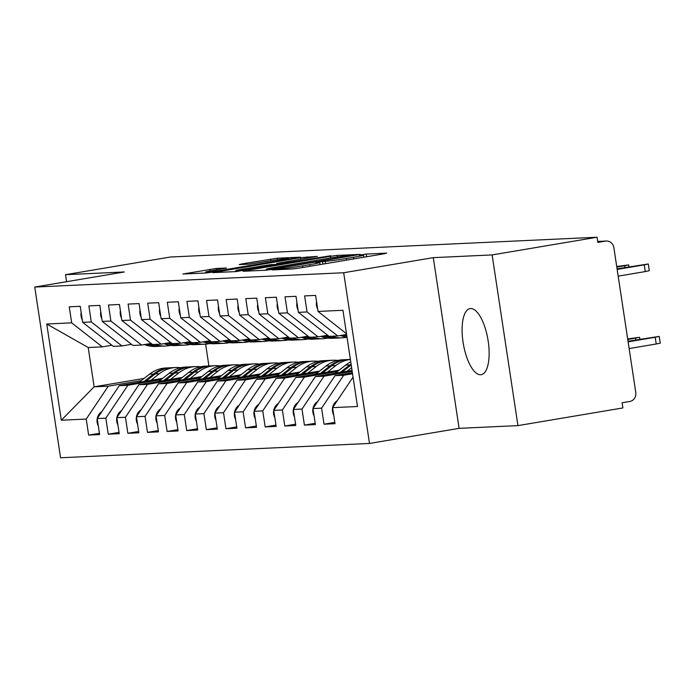 <?xml version="1.0" encoding="UTF-8"?>
<svg xmlns="http://www.w3.org/2000/svg" width="695" height="695" viewBox="0 0 695 695"><rect width="100%" height="100%" fill="white"/><g stroke="black" fill="none" stroke-linecap="round" stroke-linejoin="round"><path stroke-width="1.04" d="M274.125 269.425L272.188 269.921L292.638 268.974L299.267 268.088L383.927 253.823L386.707 253.119L366.248 254.075L359.402 255.161L362.312 255.056A16.445 0.686 -8.6 0 1 363.52 255.135A16.445 0.686 -8.6 0 1 353.425 257.306L346.371 258.497A16.445 0.686 -8.6 0 1 325.156 261.32L317.867 262.058L315.66 262.536L318.571 262.432A16.445 0.686 -8.6 0 1 319.787 262.502A16.445 0.686 -8.6 0 1 309.683 264.682L302.629 265.864A16.445 0.686 -8.6 0 1 281.414 268.687L274.125 269.425M480.627 374.744A33.508 12.493 -99.6 0 0 481.183 374.683A33.508 12.493 -99.6 0 0 488.055 340.307A33.508 12.493 -99.6 0 0 470.611 308.528A33.508 12.493 -99.6 0 0 470.046 308.589A33.508 12.493 -99.6 0 0 463.183 342.965A33.508 12.493 -99.6 0 0 480.627 374.744M216.345 268.461L182.811 274.021L205.902 272.996L212.531 272.11L300.344 257.167L277.253 258.192L241.93 263.909L239.149 264.613L248.88 264.161L269.73 260.886A13.752 0.573 -8.6 0 1 288.477 258.592A13.752 0.573 -8.6 0 1 280.033 260.408L224.303 269.799A13.752 0.573 -8.6 0 1 205.555 272.092A13.752 0.573 -8.6 0 1 213.999 270.277L226.448 268.027L216.345 268.461L216.553 269.842M492.13 254.917L433.289 257.645L459.1 428.346L517.949 425.618L492.13 254.917L597.066 237.238L597.848 242.407L605.519 241.122L597.709 241.478M433.289 257.645L343.686 272.744L34.75 287.061L124.353 271.962L65.504 274.69L170.44 257.011L597.066 237.238M245.839 270.564L243.068 271.267L265.785 270.216L272.414 269.339L360.227 254.387L337.127 255.421L330.499 256.299L245.839 270.564L245.926 271.137M235.84 271.606L212.748 272.631L300.561 257.689L317.294 256.377L279.798 262.849L276.645 263.527L283.473 263.249L330.751 255.743L235.84 271.606M343.686 272.744L369.505 443.445L60.569 457.762L34.75 287.061M334.808 422.378L324.026 424.193L335.007 423.689L332.584 407.652L357.499 406.497L342.948 310.283L318.032 311.438L315.608 295.401L304.627 295.914L307.051 311.951L298.416 312.35L295.992 296.313L285.011 296.817L287.435 312.854L278.799 313.254L276.375 297.217L265.394 297.729L267.818 313.766L259.192 314.166L256.759 298.129L245.778 298.642L248.202 314.67L239.575 315.07L237.151 299.041L226.162 299.545L228.585 315.582L219.959 315.982L217.535 299.945L206.545 300.457L208.978 316.494L200.342 316.894L197.919 300.857L186.938 301.361L189.361 317.398L180.726 317.797L178.302 301.76L167.321 302.273L169.745 318.31L161.11 318.71L158.686 302.673L147.705 303.185L150.129 319.222L141.502 319.622L139.07 303.585L128.089 304.089L130.512 320.126L121.886 320.525L119.462 304.488L108.472 305.001L110.896 321.038L102.269 321.438L99.845 305.4L88.856 305.913L91.28 321.941L82.653 322.341L80.229 306.313L69.239 306.816L71.672 322.854L102.321 346.866L88.204 347.517L94.146 386.828L108.272 386.177L141.311 380.608M324.026 424.193L321.603 408.165L312.967 408.564L335.016 375.674L352.391 372.746M315.2 423.29L304.41 425.105L315.391 424.593L312.967 408.564M304.41 425.105L301.986 409.068L293.351 409.468L315.408 376.577L352.035 370.409M295.584 424.193L284.794 426.018L295.783 425.505L293.351 409.468M284.794 426.018L282.37 409.981L273.743 410.38L295.792 377.489L339.177 370.174M275.967 425.105L265.177 426.921L276.167 426.417L273.743 410.38M265.177 426.921L262.753 410.884L254.127 411.284L276.176 378.393L319.561 371.087M256.351 426.018L245.561 427.833L256.551 427.321L254.127 411.284M245.561 427.833L243.137 411.796L234.51 412.196L256.559 379.305L299.945 371.999M236.734 426.921L225.953 428.737L236.934 428.233L234.51 412.196M225.953 428.737L223.521 412.708L214.894 413.108L236.943 380.217L280.337 372.902M217.118 427.833L206.337 429.649L217.318 429.145L214.894 413.108M206.337 429.649L203.913 413.612L195.278 414.012L217.327 381.121L260.721 373.814M197.51 428.745L186.72 430.561L197.701 430.049L195.278 414.012M186.72 430.561L184.297 414.524L175.661 414.924L197.719 382.033L241.104 374.718M177.894 429.649L167.104 431.465L178.085 430.961L175.661 414.924M167.104 431.465L164.68 415.436L156.045 415.836L178.102 382.945L221.488 375.63M158.278 430.561L147.488 432.377L158.477 431.864L156.045 415.836M147.488 432.377L145.064 416.34L136.437 416.739L158.486 383.849L201.871 376.542M138.661 431.465L127.871 433.289L138.861 432.777L136.437 416.739M127.871 433.289L125.448 417.252L116.821 417.652L138.87 384.761L182.255 377.446M119.045 432.377L108.264 434.193L119.245 433.689L116.821 417.652M108.264 434.193L105.831 418.155L97.204 418.555L119.253 385.664L162.639 378.358M99.428 433.289L88.647 435.105L99.628 434.592L97.204 418.555M88.647 435.105L86.223 419.068L61.308 420.223L46.756 324.009L71.672 322.854M131.511 344.338L121.938 345.954L113.311 346.353L82.653 322.341M91.28 321.941L121.938 345.954M144.117 378.41L94.146 386.828L61.308 420.223M86.223 419.068L108.272 386.177M151.128 343.434L141.554 345.041L132.927 345.45L102.269 321.438M110.896 321.038L141.554 345.041M119.253 385.664L127.889 385.265L160.927 379.696M105.831 418.155L127.889 385.265M170.744 342.522L161.171 344.138L152.535 344.538L121.886 320.525M130.512 320.126L161.171 344.138M138.87 384.761L147.496 384.361L180.544 378.792M125.448 417.252L147.496 384.361M190.361 341.619L180.787 343.226L172.151 343.625L141.502 319.622M150.129 319.222L180.787 343.226M158.486 383.849L167.113 383.449L200.16 377.88M145.064 416.34L167.113 383.449M209.977 340.706L200.403 342.322L191.768 342.722L161.11 318.71M169.745 318.31L200.403 342.322M178.102 382.945L186.729 382.545L219.776 376.977M164.68 415.436L186.729 382.545M229.593 339.794L220.011 341.41L211.384 341.81L180.726 317.797M189.361 317.398L220.011 341.41M197.719 382.033L206.346 381.633L239.393 376.065M184.297 414.524L206.346 381.633M249.201 338.891L239.627 340.498L231.001 340.897L200.342 316.894M208.978 316.494L239.627 340.498M217.327 381.121L225.962 380.721L259 375.152M203.913 413.612L225.962 380.721M268.817 337.979L259.244 339.594L250.617 339.994L219.959 315.982M228.585 315.582L259.244 339.594M236.943 380.217L245.578 379.817L278.617 374.249M223.521 412.708L245.578 379.817M288.434 337.066L278.86 338.682L270.233 339.082L239.575 315.07M248.202 314.67L278.86 338.682M256.559 379.305L265.186 378.905L298.233 373.337M243.137 411.796L265.186 378.905M308.05 336.163L298.476 337.779L289.841 338.178L259.192 314.166M267.818 313.766L298.476 337.779M276.176 378.393L284.802 377.993L317.85 372.424M262.753 410.884L284.802 377.993M327.666 335.251L318.093 336.866L309.457 337.266L278.799 313.254M287.435 312.854L318.093 336.866M295.792 377.489L304.419 377.09L337.466 371.521M282.37 409.981L304.419 377.09M346.596 334.46L337.701 335.954L329.074 336.354L298.416 312.35M307.051 311.951L337.701 335.954M315.408 376.577L324.035 376.177L352.191 371.434M301.986 409.068L324.035 376.177M517.949 425.618L622.885 407.939L622.103 402.77L629.766 401.475A7.853 7.28 87.3 0 0 635.777 392.51L613.876 247.672A7.853 7.28 87.3 0 0 606.327 241.035A7.853 7.28 87.3 0 0 605.519 241.122M318.032 311.438L346.492 333.722M335.016 375.674L343.651 375.274L352.547 373.771M321.603 408.165L343.651 375.274M65.504 274.69L66.564 281.701M459.1 428.346L369.505 443.445M205.616 344.138L208.917 365.978M111.895 345.25L102.321 346.866M46.756 324.009L88.204 347.517M332.584 407.652L353.051 377.124M270.251 269.208L349.203 256.064L351.409 255.595L348.351 255.708A16.445 0.686 -8.6 0 0 327.145 258.523L276.349 267.089A16.445 0.686 -8.6 0 0 266.246 269.26A16.445 0.686 -8.6 0 0 267.462 269.339L270.251 269.208L270.32 269.669M244.171 268.852A13.752 0.573 -8.6 0 0 235.727 270.668A13.752 0.573 -8.6 0 0 254.474 268.374L277.27 264.387L270.442 264.656L244.171 268.852M333.696 414.993A10.468 9.704 -92.7 0 1 332.514 411.423A10.468 9.704 -92.7 0 1 336.354 401.319L337.353 400.537M659.234 336.406L660.25 343.13L656.228 343.99L655.211 337.266L659.234 336.406L628.028 341.254M628.115 341.836L655.211 337.266M629.131 348.56L656.228 343.99M316.546 301.621A10.468 9.704 87.3 0 0 316.477 305.4A10.468 9.704 87.3 0 0 317.658 308.971M648.279 263.987L649.295 270.711L645.281 271.571L644.265 264.847L648.279 263.987L617.073 268.835M645.281 271.571L618.185 276.141M644.265 264.847L617.169 269.417M314.079 415.905A10.468 9.704 -92.7 0 1 312.898 412.335A10.468 9.704 -92.7 0 1 316.738 402.231L317.737 401.441M627.767 339.499L639.617 337.31L627.672 338.917M294.463 416.809A10.468 9.704 -92.7 0 1 293.281 413.238A10.468 9.704 -92.7 0 1 297.121 403.143L298.129 402.353M351.062 363.954A32.986 30.58 87.3 0 0 349.776 364.91L340.22 372.398M335.285 373.232L345.65 365.101A32.986 30.58 -92.7 0 1 350.749 361.878M351.21 364.945L342.105 372.077M347.04 371.252L351.618 367.655M274.846 417.721A10.468 9.704 -92.7 0 1 273.665 414.151A10.468 9.704 -92.7 0 1 277.505 404.047L278.513 403.265M347.509 359.567A32.986 30.58 87.3 0 0 346.727 359.593A32.986 30.58 87.3 0 0 330.16 365.822L320.604 373.311M315.669 374.136L326.042 366.013A32.986 30.58 -92.7 0 1 342.609 359.784L346.727 359.593M350.376 359.428L348.299 359.524A32.986 30.58 87.3 0 0 331.724 365.744L322.489 372.989M327.423 372.155L335.841 365.553A32.986 30.58 -92.7 0 1 350.384 359.497M255.239 418.625A10.468 9.704 -92.7 0 1 254.049 415.054A10.468 9.704 -92.7 0 1 257.888 404.959L258.896 404.169M307.807 373.067L316.234 366.465A32.986 30.58 -92.7 0 1 332.801 360.236A32.986 30.58 -92.7 0 1 337.379 360.401L337.727 360.436M327.892 360.479A32.986 30.58 87.3 0 0 327.11 360.505A32.986 30.58 87.3 0 0 310.543 366.725L300.987 374.214M296.053 375.048L306.426 366.917A32.986 30.58 -92.7 0 1 322.993 360.696L327.11 360.505M332.801 360.236L328.683 360.427A32.986 30.58 87.3 0 0 312.107 366.656L302.872 373.901M296.93 302.525A10.468 9.704 87.3 0 0 296.861 306.313A10.468 9.704 87.3 0 0 298.042 309.883M624.909 267.514L624.649 265.759L628.662 264.891L616.726 266.498M624.649 265.759L616.812 267.08M277.322 303.437A10.468 9.704 87.3 0 0 277.253 307.216A10.468 9.704 87.3 0 0 278.434 310.795M346.744 335.433L344.824 334.755M346.84 336.05A32.986 30.58 -92.7 0 1 345.337 335.563L343.617 334.964M340.463 335.494L341.21 335.755A32.986 30.58 87.3 0 0 347.005 337.144M257.706 304.349A10.468 9.704 87.3 0 0 257.637 308.128A10.468 9.704 87.3 0 0 258.818 311.699M331.506 336.241A32.986 30.58 87.3 0 0 342.244 337.813L338.126 338.005A32.986 30.58 -92.7 0 1 327.284 336.397L325.208 335.668M342.244 337.813A32.986 30.58 87.3 0 0 347.014 337.188M337.344 338.031A32.986 30.58 -92.7 0 1 336.562 338.083A32.986 30.58 -92.7 0 1 325.72 336.476L324 335.867M320.855 336.397L321.603 336.667A32.986 30.58 87.3 0 0 332.436 338.274L336.562 338.083M238.09 305.253A10.468 9.704 87.3 0 0 238.02 309.04A10.468 9.704 87.3 0 0 239.202 312.611M311.89 337.153A32.986 30.58 87.3 0 0 322.628 338.726L318.51 338.917A32.986 30.58 -92.7 0 1 307.677 337.31L305.591 336.58M322.628 338.726A32.986 30.58 87.3 0 0 327.519 338.074M317.728 338.943A32.986 30.58 -92.7 0 1 316.946 338.986A32.986 30.58 -92.7 0 1 306.104 337.379L304.393 336.78M301.239 337.31L301.986 337.57A32.986 30.58 87.3 0 0 312.828 339.177L316.946 338.986M235.622 419.537A10.468 9.704 -92.7 0 1 234.441 415.966A10.468 9.704 -92.7 0 1 238.272 405.863L239.28 405.081M288.19 373.98L296.617 367.377A32.986 30.58 -92.7 0 1 313.184 361.148A32.986 30.58 -92.7 0 1 317.763 361.304L318.11 361.348M308.285 361.383A32.986 30.58 87.3 0 0 307.494 361.409A32.986 30.58 87.3 0 0 290.927 367.638L281.379 375.126M276.436 375.96L286.809 367.829A32.986 30.58 -92.7 0 1 303.376 361.6L307.494 361.409M313.184 361.148L309.067 361.339A32.986 30.58 87.3 0 0 292.499 367.568L283.256 374.805M218.473 306.165A10.468 9.704 87.3 0 0 218.404 309.944A10.468 9.704 87.3 0 0 219.585 313.514M292.274 338.065A32.986 30.58 87.3 0 0 303.02 339.638L298.893 339.829A32.986 30.58 -92.7 0 1 288.06 338.222L285.975 337.483M303.02 339.638A32.986 30.58 87.3 0 0 307.902 338.978M298.112 339.846A32.986 30.58 -92.7 0 1 297.33 339.898A32.986 30.58 -92.7 0 1 286.488 338.291L284.776 337.683M281.623 338.222L282.37 338.482A32.986 30.58 87.3 0 0 293.212 340.09L297.33 339.898M216.006 420.449A10.468 9.704 -92.7 0 1 214.825 416.878A10.468 9.704 -92.7 0 1 218.664 406.775L219.663 405.984M268.574 374.883L277.001 368.281A32.986 30.58 -92.7 0 1 293.568 362.06A32.986 30.58 -92.7 0 1 298.146 362.217L298.503 362.26M288.668 362.295A32.986 30.58 87.3 0 0 287.878 362.321A32.986 30.58 87.3 0 0 271.311 368.55L261.763 376.03M256.82 376.864L267.193 368.741A32.986 30.58 -92.7 0 1 283.76 362.512L287.878 362.321M293.568 362.06L289.45 362.251A32.986 30.58 87.3 0 0 272.883 368.472L263.64 375.717M198.857 307.077A10.468 9.704 87.3 0 0 198.787 310.856A10.468 9.704 87.3 0 0 199.969 314.427M272.657 338.969A32.986 30.58 87.3 0 0 283.404 340.541L279.286 340.732A32.986 30.58 -92.7 0 1 268.444 339.125L266.359 338.395M283.404 340.541A32.986 30.58 87.3 0 0 288.286 339.89M278.495 340.759A32.986 30.58 -92.7 0 1 277.713 340.811A32.986 30.58 -92.7 0 1 266.871 339.203L265.16 338.595M262.006 339.125L262.753 339.395A32.986 30.58 87.3 0 0 273.595 341.002L277.713 340.811M196.39 421.352A10.468 9.704 -92.7 0 1 195.208 417.782A10.468 9.704 -92.7 0 1 199.048 407.687L200.047 406.896M248.966 375.795L257.385 369.193A32.986 30.58 -92.7 0 1 273.952 362.964A32.986 30.58 -92.7 0 1 278.53 363.129L278.886 363.164M269.052 363.207A32.986 30.58 87.3 0 0 268.261 363.233A32.986 30.58 87.3 0 0 251.694 369.453L242.147 376.942M237.212 377.776L247.576 369.644A32.986 30.58 -92.7 0 1 264.143 363.424L268.261 363.233M273.952 362.964L269.834 363.155A32.986 30.58 87.3 0 0 253.267 369.384L244.023 376.629M179.24 307.981A10.468 9.704 87.3 0 0 179.171 311.768A10.468 9.704 87.3 0 0 180.352 315.339M253.049 339.881A32.986 30.58 87.3 0 0 263.787 341.454L259.669 341.645A32.986 30.58 -92.7 0 1 248.827 340.037L246.742 339.299M263.787 341.454A32.986 30.58 87.3 0 0 268.67 340.793M258.879 341.671A32.986 30.58 -92.7 0 1 258.097 341.714A32.986 30.58 -92.7 0 1 247.255 340.107L245.543 339.507M242.39 340.037L243.137 340.298A32.986 30.58 87.3 0 0 253.979 341.905L258.097 341.714M176.773 422.265A10.468 9.704 -92.7 0 1 175.592 418.694A10.468 9.704 -92.7 0 1 179.432 408.591L180.439 407.809M229.35 376.699L237.768 370.105A32.986 30.58 -92.7 0 1 254.335 363.876A32.986 30.58 -92.7 0 1 258.922 364.032L259.27 364.076M249.436 364.111A32.986 30.58 87.3 0 0 248.654 364.137A32.986 30.58 87.3 0 0 232.078 370.365L222.53 377.854M217.596 378.679L227.96 370.557A32.986 30.58 -92.7 0 1 244.536 364.328L248.654 364.137M254.335 363.876L250.217 364.067A32.986 30.58 87.3 0 0 233.65 370.296L224.407 377.533M159.624 308.893A10.468 9.704 87.3 0 0 159.555 312.672A10.468 9.704 87.3 0 0 160.736 316.242M233.433 340.785A32.986 30.58 87.3 0 0 244.171 342.357L240.053 342.548A32.986 30.58 -92.7 0 1 229.211 340.941L227.126 340.211M244.171 342.357A32.986 30.58 87.3 0 0 249.053 341.705M239.271 342.574A32.986 30.58 -92.7 0 1 238.481 342.626A32.986 30.58 -92.7 0 1 227.647 341.019L225.927 340.411M222.774 340.941L223.521 341.21A32.986 30.58 87.3 0 0 234.363 342.817L238.481 342.626M157.157 423.177A10.468 9.704 -92.7 0 1 155.975 419.598A10.468 9.704 -92.7 0 1 159.815 409.503L160.823 408.712M209.734 377.611L218.152 371.008A32.986 30.58 -92.7 0 1 234.728 364.788A32.986 30.58 -92.7 0 1 239.306 364.945L239.653 364.979M229.819 365.023A32.986 30.58 87.3 0 0 229.037 365.049A32.986 30.58 87.3 0 0 212.47 371.269L202.914 378.758M197.979 379.592L208.344 371.46A32.986 30.58 -92.7 0 1 224.919 365.24L229.037 365.049M234.728 364.788L230.601 364.979A32.986 30.58 87.3 0 0 214.034 371.2L204.799 378.445M140.016 309.796A10.468 9.704 87.3 0 0 139.947 313.584A10.468 9.704 87.3 0 0 141.128 317.155M213.817 341.697A32.986 30.58 87.3 0 0 224.555 343.269L220.437 343.46A32.986 30.58 -92.7 0 1 209.595 341.853L207.518 341.123M224.555 343.269A32.986 30.58 87.3 0 0 229.437 342.618M219.655 343.486A32.986 30.58 -92.7 0 1 218.864 343.53A32.986 30.58 -92.7 0 1 208.031 341.923L206.311 341.323M203.157 341.853L203.913 342.114A32.986 30.58 87.3 0 0 214.746 343.721L218.864 343.53M137.541 424.08A10.468 9.704 -92.7 0 1 136.359 420.51A10.468 9.704 -92.7 0 1 140.199 410.415L141.207 409.624M190.117 378.523L198.544 371.921A32.986 30.58 -92.7 0 1 215.111 365.692A32.986 30.58 -92.7 0 1 219.69 365.848L220.037 365.891M210.203 365.935A32.986 30.58 87.3 0 0 209.421 365.961A32.986 30.58 87.3 0 0 192.854 372.181L183.298 379.67M178.363 380.504L188.736 372.372A32.986 30.58 -92.7 0 1 205.303 366.152L209.421 365.961M215.111 365.692L210.993 365.883A32.986 30.58 87.3 0 0 194.418 372.112L185.183 379.348M120.4 310.708A10.468 9.704 87.3 0 0 120.331 314.488A10.468 9.704 87.3 0 0 121.512 318.067M194.2 342.609A32.986 30.58 87.3 0 0 204.938 344.181L200.82 344.373A32.986 30.58 -92.7 0 1 189.987 342.765L187.902 342.027M204.938 344.181A32.986 30.58 87.3 0 0 209.829 343.521M200.038 344.399A32.986 30.58 -92.7 0 1 199.257 344.442A32.986 30.58 -92.7 0 1 188.415 342.835L186.703 342.235M183.549 342.765L184.297 343.026A32.986 30.58 87.3 0 0 195.13 344.633L199.257 344.442M117.933 424.993A10.468 9.704 -92.7 0 1 116.751 421.422A10.468 9.704 -92.7 0 1 120.583 411.318L121.59 410.536M170.501 379.427L178.928 372.824A32.986 30.58 -92.7 0 1 195.495 366.604A32.986 30.58 -92.7 0 1 200.073 366.76L200.421 366.804M190.586 366.838A32.986 30.58 87.3 0 0 189.804 366.864A32.986 30.58 87.3 0 0 173.237 373.093L163.681 380.573M158.747 381.407L169.12 373.285A32.986 30.58 -92.7 0 1 185.687 367.056L189.804 366.864M195.495 366.604L191.377 366.795A32.986 30.58 87.3 0 0 174.81 373.015L165.566 380.261M100.784 311.621A10.468 9.704 87.3 0 0 100.714 315.4A10.468 9.704 87.3 0 0 101.896 318.97M174.584 343.512A32.986 30.58 87.3 0 0 185.33 345.085L181.204 345.276A32.986 30.58 -92.7 0 1 170.371 343.669L168.286 342.939M185.33 345.085A32.986 30.58 87.3 0 0 190.213 344.433M180.422 345.302A32.986 30.58 -92.7 0 1 179.64 345.354A32.986 30.58 -92.7 0 1 168.798 343.747L167.087 343.139M163.933 343.669L164.68 343.938A32.986 30.58 87.3 0 0 175.522 345.545L179.64 345.354M98.316 425.896A10.468 9.704 -92.7 0 1 97.135 422.325A10.468 9.704 -92.7 0 1 100.975 412.231L101.974 411.44M150.885 380.339L159.311 373.736A32.986 30.58 -92.7 0 1 175.878 367.507A32.986 30.58 -92.7 0 1 180.457 367.672L180.813 367.707M170.979 367.751A32.986 30.58 87.3 0 0 170.188 367.777A32.986 30.58 87.3 0 0 153.621 373.997L144.073 381.486M139.13 382.32L149.503 374.188A32.986 30.58 -92.7 0 1 166.07 367.968L170.188 367.777M175.878 367.507L171.761 367.698A32.986 30.58 87.3 0 0 155.194 373.927L145.95 381.173M81.167 312.524A10.468 9.704 87.3 0 0 81.098 316.312A10.468 9.704 87.3 0 0 82.279 319.882M154.968 344.425A32.986 30.58 87.3 0 0 165.714 345.997L161.596 346.188A32.986 30.58 -92.7 0 1 150.754 344.581L148.669 343.843M165.714 345.997A32.986 30.58 87.3 0 0 170.596 345.346M160.806 346.214A32.986 30.58 -92.7 0 1 160.024 346.258A32.986 30.58 -92.7 0 1 149.182 344.651L147.47 344.051M144.317 344.581L145.064 344.842A32.986 30.58 87.3 0 0 155.906 346.449L160.024 346.258M281.536 269.486L281.414 268.687M302.872 267.488L302.629 265.864M309.927 266.298L309.683 264.682M322.914 264.109L322.506 261.442M325.512 263.666L325.156 261.32M346.614 260.112L346.371 258.497M353.668 258.922L353.425 257.306M366.647 256.733L366.248 254.075M278.886 269.608L278.773 268.809M330.742 257.941L330.499 256.299M337.362 256.95L337.127 255.421M267.566 270.042L267.462 269.339M215.989 272.527L215.902 271.954M300.805 259.305L300.561 257.689M307.399 258.192L307.19 256.811M277.14 264.352L277.018 263.553M283.551 263.796L283.473 263.249M242.016 264.482L241.93 263.909M270.868 260.695L270.624 259.079M277.47 259.687L277.253 258.192M186.052 273.908L185.965 273.344M209.968 270.998L209.716 269.339M336.84 401.302L336.354 401.319M635.864 339.933L635.595 338.178M317.224 402.205L316.738 402.231M349.776 364.91L345.65 365.101M297.616 403.117L297.121 403.143M330.16 365.822L326.042 366.013M278 404.03L277.505 404.047M335.841 365.553L331.724 365.744M310.543 366.725L306.426 366.917M258.384 404.933L257.888 404.959M316.234 366.465L312.107 366.656M341.21 335.755L345.337 335.563M327.284 336.397L329.03 336.319M321.603 336.667L325.72 336.476M307.677 337.31L309.414 337.231M301.986 337.57L306.104 337.379M290.927 367.638L286.809 367.829M238.767 405.845L238.272 405.863M296.617 367.377L292.499 367.568M288.06 338.222L289.798 338.135M282.37 338.482L286.488 338.291M271.311 368.55L267.193 368.741M219.151 406.749L218.664 406.775M277.001 368.281L272.883 368.472M268.444 339.125L270.181 339.047M262.753 339.395L266.871 339.203M251.694 369.453L247.576 369.644M199.535 407.661L199.048 407.687M257.385 369.193L253.267 369.384M248.827 340.037L250.565 339.959M243.137 340.298L247.255 340.107M232.078 370.365L227.96 370.557M179.927 408.573L179.432 408.591M237.768 370.105L233.65 370.296M229.211 340.941L230.948 340.863M223.521 341.21L227.647 341.019M212.47 371.269L208.344 371.46M160.31 409.477L159.815 409.503M218.152 371.008L214.034 371.2M209.595 341.853L211.341 341.775M203.913 342.114L208.031 341.923M192.854 372.181L188.736 372.372M140.694 410.389L140.199 410.415M198.544 371.921L194.418 372.112M189.987 342.765L191.724 342.678M184.297 343.026L188.415 342.835M173.237 373.093L169.12 373.285M121.078 411.301L120.583 411.318M178.928 372.824L174.81 373.015M170.371 343.669L172.108 343.591M164.68 343.938L168.798 343.747M153.621 373.997L149.503 374.188M101.461 412.205L100.975 412.231M159.311 373.736L155.194 373.927M150.754 344.581L152.492 344.503M145.064 344.842L149.182 344.651M606.327 241.035L597.7 241.434M320.1 264.578L319.787 262.502M363.841 257.211L363.52 255.135M266.385 270.173L266.246 269.26M276.766 264.361L276.645 263.527M235.874 271.606L235.727 270.668M277.34 264.847L277.27 264.387M205.694 273.005L205.555 272.092M288.581 259.296L288.477 258.592M639.913 339.247L639.617 337.31M628.662 264.891L628.958 266.828"/></g></svg>
